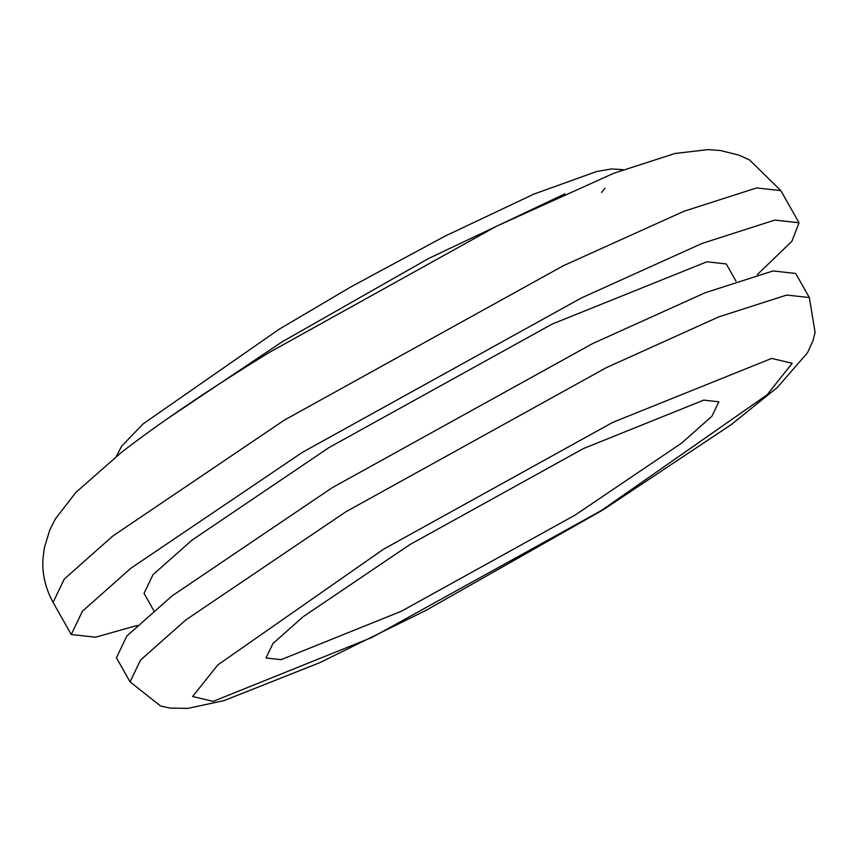 <?xml version="1.0" encoding="UTF-8"?>
<svg xmlns="http://www.w3.org/2000/svg" width="858" height="858" viewBox="0 0 858 858"><rect width="100%" height="100%" fill="white"/><g stroke="black" fill="none" stroke-linecap="round" stroke-linejoin="round"><path stroke-width="1.29" d="M605.019 188.17L601.597 192.439M601.49 510.456L372.072 637.408L213.159 701.372L192.621 696.492L217.835 664.896L383.354 549.324L612.762 422.372L771.685 358.408L792.224 363.288L767.009 394.884L601.49 510.456M409.888 544.594L303.142 616.73L272.951 643.511L266.001 657.989L281.092 659.663L401.351 611.25L574.957 515.175L681.702 443.05L711.893 416.269L718.843 401.791L703.753 400.118L583.494 448.53L409.888 544.594M137.173 625.471L95.495 637.204L71.246 634.523L82.411 611.25L130.942 568.2L302.488 452.284L581.51 297.887L702.101 243.425L774.785 220.077L799.034 222.769L791.902 241.27L757.314 274.614M736.046 281.252L726.254 263.942L706.853 261.797L552.23 324.034L329.022 447.554L191.784 540.293L152.96 574.731L144.026 593.35L153.818 610.66M809.319 297.554L795.688 273.455L773.047 270.946L705.222 292.739L592.663 343.565L332.25 487.676L172.136 595.86L126.845 636.035L116.42 657.764L130.062 681.863L140.476 660.145L185.768 619.969L345.881 511.776L606.295 367.674L718.865 316.849L786.689 295.055L809.319 297.554L815.1 332.421L812.912 340.883L807.517 352.735L777.348 387.441L731.059 424.742L603.067 509.866L425.815 610.478L319.68 662.719L224.088 700.6L187.741 708.397L170.013 708.086L160.553 706.005L130.062 681.863M71.246 634.523L53.067 602.38L64.232 579.107L112.752 536.068L284.309 420.141L563.32 265.744L683.923 211.282L756.595 187.945L780.844 190.626L799.034 222.769M564.95 193.833L428.689 258.44L282.164 341.806L167.01 418.972M780.844 190.626L749.56 159.974L738.963 155.159L720.473 150.525L708.107 149.603L674.956 153.496L613.631 173.316L496.503 226.244L268.994 352.606C208.505 389.768 159.202 423.123 121.075 452.681L75.836 492.438L55.362 518.908L49.785 529.976L44.23 548.219L42.9 559.781C42.192 574.463 45.581 588.663 53.067 602.38M116.345 456.402L121.707 446.063L143.147 423.863L279.3 329.14L351.319 286.647L444.97 236.165L533.815 194.133L596.417 171.589L611.422 168.951L623.123 169.68"/></g></svg>
